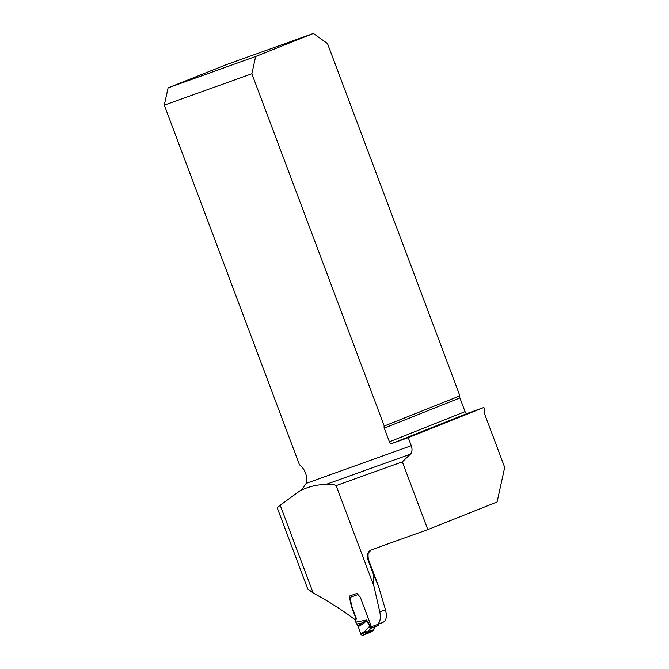 <?xml version="1.0" encoding="UTF-8"?>
<svg xmlns="http://www.w3.org/2000/svg" width="669" height="669" viewBox="0 0 669 669"><rect width="100%" height="100%" fill="white"/><g stroke="black" fill="none" stroke-linecap="round" stroke-linejoin="round"><path stroke-width="1" d="M306.168 483.386L411.276 445.705A7.811 5.143 -109.7 0 1 410.39 454.176L324.958 484.808C318.001 484.331 309.73 486.279 300.147 490.661L302.062 489.215L306.168 483.386A14.643 11.013 68.3 0 0 299.469 464.804L164.29 105.15L168.095 87.865L225.821 64.843L313.393 33.45L327.501 43.585L459.912 395.864A2.442 1.84 -111.7 0 0 459.912 397.938L384.265 428.11L389.417 441.816A2.442 1.84 -111.7 0 0 392.001 443.48L408.249 437.651L483.904 407.48L467.648 413.308L392.001 443.48M324.958 484.808C330.235 483.996 333.956 484.264 336.139 485.602L373.871 585.985L379.825 611.984L385.478 609.727C387.209 616.759 386.281 621.008 382.701 622.463M313.201 593.077L307.698 588.871L277.192 507.704L280.194 505.246L313.201 593.077C327.869 600.929 341.767 609.76 354.879 619.553L355.883 618.298L351.426 606.449L349.185 596.196A84.695 1.48 159.4 0 1 356.895 593.453L360.315 597.233L371.404 626.736A84.695 1.48 159.4 0 1 375.978 625.147L382.952 622.371M375.978 625.147C379.883 623.516 381.163 619.134 379.825 611.984M280.194 505.246L300.147 490.661M483.904 407.48L484.64 409.436A7.811 5.143 70.3 0 0 485.142 415.34L504.71 467.422L497.092 501.984L427.817 529.614L402.345 461.861L410.39 454.176M411.276 445.705L408.249 437.651M313.393 33.45L255.658 56.472L168.095 87.865M255.658 56.472L251.853 73.749L384.265 426.036A2.442 1.84 -111.7 0 0 384.265 428.11M251.853 73.749L164.29 105.15M389.417 441.816L465.064 411.644L459.912 397.938M465.064 411.644A2.442 1.84 -111.7 0 0 467.648 413.308M384.265 426.036L459.912 395.864M373.645 574.947L378.386 585.877L368.301 559.058A72.001 1.254 159.4 0 1 367.808 559.418L373.645 574.947L373.871 585.985M367.808 559.418C366.679 554.509 367.942 551.298 371.579 549.776L427.817 529.614M370.994 550.018L371.579 549.776M402.345 461.861L336.139 485.602M378.386 585.877L385.478 609.727M356.284 619.051L354.879 619.553M370.442 632.289L362.473 635.5L360.992 634.513L358.266 626.677L355.498 621.543A1.463 1.029 68.4 0 1 355.599 620.104L356.142 619.369A1.221 0.861 -111.6 0 0 356.217 618.164L355.883 618.298M370.894 628.275L366.629 633.142L364.764 632.356L365.006 631.252L369.121 626.794L371.178 626.142M360.992 634.513L364.764 632.356L367.423 632.163L373.419 629.797L373.085 630.583L374.749 626.853M358.467 595.176L358.308 595.067A1.463 1.029 68.4 0 1 357.89 594.641L357.714 594.181M356.217 618.164L351.978 606.875A7.643 5.385 68.4 0 1 351.451 604.96L350.397 598.922A2.116 1.497 -111.6 0 0 350.255 598.387L349.912 597.476A1.463 1.037 70.4 0 1 350.163 595.845M360.708 633.71L365.006 631.252A1.948 0.803 -161.1 0 0 367.532 631.837M362.473 635.5L366.244 633.351M370.2 632.439L373.904 629.37L373.085 630.583L366.629 633.142L366.16 632.439M357.865 625.9L366.562 620.038L366.528 620.799L363.501 623.608L358.266 626.677M356.82 624.01L363.234 622.747A1.948 1.162 59.6 0 0 363.501 623.608M378.679 624.771A1.948 1.388 70.4 0 1 378.002 625.565L373.812 627.229A1.948 1.388 70.4 0 1 373.779 627.238L372.608 627.656A1.948 1.388 -109.6 0 1 372.574 627.664A1.948 1.388 -109.6 0 1 370.634 626.335L366.562 620.038L355.741 622.178M378.729 624.587A1.948 1.388 70.4 0 0 378.771 624.035M372.131 626.477A1.948 1.388 70.4 0 0 372.633 627.004L372.792 627.104A1.948 1.388 70.4 0 0 373.779 627.238L371.947 627.89A1.948 1.179 -109.8 0 1 370.158 626.418L366.528 620.799A1.948 0.728 14.3 0 1 366.303 620.673M373.453 629.496A1.948 1.162 9 0 0 373.971 628.852L373.085 630.624M372.541 627.681L370.935 628.258A1.948 1.179 -109.8 0 1 369.121 626.794M357.948 594.616L349.912 597.476M368.301 559.058C367.866 554.685 368.059 552.452 368.895 552.36L371.37 549.826M373.068 630.633L370.325 632.372M375.368 626.502L373.971 628.852M371.947 627.89L370.793 628.308"/></g></svg>
